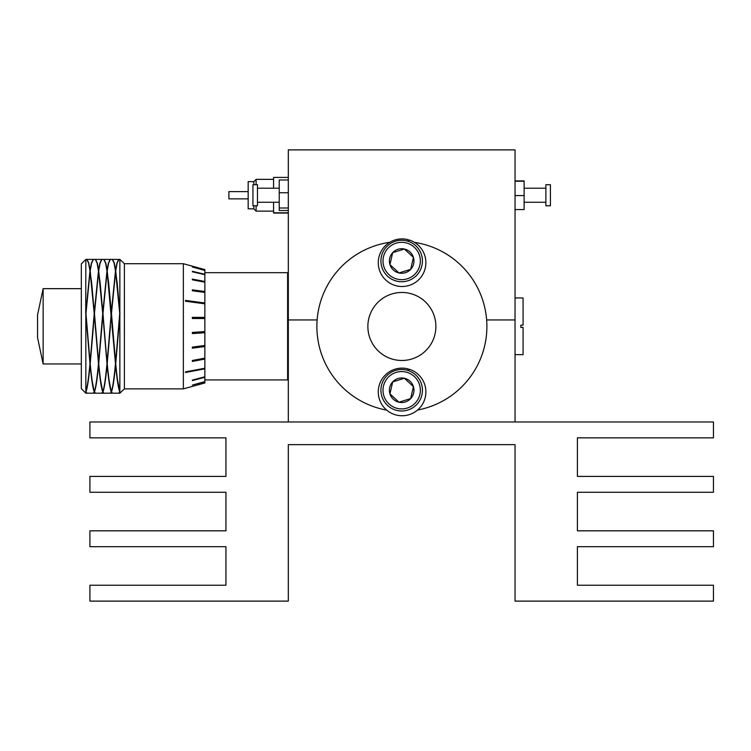 <?xml version="1.0" encoding="UTF-8"?>
<svg xmlns="http://www.w3.org/2000/svg" width="751" height="751" viewBox="0 0 751 751"><rect width="100%" height="100%" fill="white"/><g stroke="black" fill="none" stroke-linecap="round" stroke-linejoin="round"><path stroke-width="1.13" d="M288.309 149.89L288.309 319.945L317.1 319.945L288.309 319.945L288.309 421.987L515.045 421.987L515.045 319.945L486.657 319.945L515.045 319.945L515.045 149.89L288.309 149.89M89.904 421.987L89.904 437.852L225.948 437.852L225.948 476.397L89.904 476.397L89.904 492.271L225.948 492.271L225.948 530.816L89.904 530.816L89.904 546.69L225.948 546.69L225.948 585.236L89.904 585.236L89.904 601.11L288.309 601.11L288.309 444.658L515.045 444.658L515.045 601.11L713.45 601.11L713.45 585.236L577.406 585.236L577.406 546.69L713.45 546.69L713.45 530.816L577.406 530.816L577.406 492.271L713.45 492.271L713.45 476.397L577.406 476.397L577.406 437.852L713.45 437.852L713.45 421.987L89.904 421.987M435.89 326.572A34.011 34.011 0 0 1 401.776 360.48A34.011 34.011 0 0 1 367.868 326.356A34.011 34.011 0 0 1 401.982 292.458A34.011 34.011 0 0 1 435.89 326.572M414.486 242.376A85.032 85.032 0 0 1 417.547 410.037M386.727 410.13A85.032 85.032 0 0 1 389.797 242.301M407.173 278.837A18.672 18.672 0 0 0 419.518 255.5A18.672 18.672 0 0 0 396.181 243.146A18.672 18.672 0 0 0 383.836 266.492A18.672 18.672 0 0 0 407.173 278.837M395.57 241.165A20.746 20.746 0 0 1 421.508 254.88A20.746 20.746 0 0 1 407.784 280.818A20.746 20.746 0 0 1 381.846 267.103A20.746 20.746 0 0 1 395.57 241.165M405.296 272.726A12.269 12.269 0 0 0 404.413 249.032A12.269 12.269 0 0 0 389.947 264.605A12.269 12.269 0 0 0 405.296 272.726M404.808 271.149L410.675 269.346L413.407 257.377L404.413 249.032L392.679 252.646L389.947 264.605L398.941 272.96L404.808 271.149M410.675 269.346L413.407 257.377L404.413 249.032L392.679 252.646L389.947 264.605L398.941 272.96L410.675 269.346M407.173 408.084A18.672 18.672 0 0 0 419.518 384.737A18.672 18.672 0 0 0 396.181 372.393A18.672 18.672 0 0 0 383.836 395.739A18.672 18.672 0 0 0 407.173 408.084M395.57 370.412A20.746 20.746 0 0 1 421.508 384.127A20.746 20.746 0 0 1 407.784 410.065A20.746 20.746 0 0 1 381.846 396.35A20.746 20.746 0 0 1 395.57 370.412M405.296 401.963A12.269 12.269 0 0 0 404.413 378.269A12.269 12.269 0 0 0 389.947 393.853A12.269 12.269 0 0 0 405.296 401.963M404.808 400.396L410.675 398.584L413.407 386.624L404.413 378.269L392.679 381.893L389.947 393.853L398.941 402.207L404.808 400.396M392.604 382.25L389.947 393.853L398.941 402.207L410.675 398.584L413.407 386.624L404.413 378.269L392.679 381.893M515.045 297.95L523.081 297.95L523.081 325.164L520.818 325.164L520.818 327.427L523.081 327.427L523.081 354.641L515.045 354.641M520.818 327.427L520.818 325.164M545.883 184.699L545.883 205.783L550.417 205.783L550.417 184.699L545.883 184.699M515.045 180.897L524.123 180.897L524.123 209.585L515.045 209.585M515.045 181.244L524.123 181.244M515.045 195.589L524.123 195.589M256.11 205.783L256.11 211.115L253.838 208.844L253.838 205.783M253.838 208.844L248.168 208.844L248.168 181.639L253.838 181.639L253.838 184.699M248.168 198.865L228.895 198.865L228.895 191.608L248.168 191.608M288.309 213.068L273.571 213.068L273.571 202.272M273.571 188.21L273.571 177.414L288.309 177.414M288.309 212.786L273.571 212.786M408.751 241.493L409.182 239.973A23.807 23.807 0 0 1 418.476 279.954A23.807 23.807 0 0 1 379.02 268.633A23.807 23.807 0 0 1 408.093 239.663L407.671 241.137M408.751 370.731L409.182 369.22A23.807 23.807 0 0 1 418.476 409.201A23.807 23.807 0 0 1 379.02 397.88A23.807 23.807 0 0 1 408.093 368.901L407.671 370.374M287.624 272.669L287.624 379.922L287.624 272.669L204.863 272.669L287.624 272.669M119.86 259.405L119.86 312.078L115.72 270.811L117.137 263.038L118.93 259.405L119.86 259.405L124.403 263.714L124.403 388.877L183.357 388.877L183.357 263.714L204.863 269.609L204.863 382.982L183.357 388.877M119.86 312.078L119.86 391.656C118.47 387.629 117.09 378.288 115.72 363.653L119.86 314.894M85.839 314.894L85.839 391.656C87.229 387.619 88.609 378.288 89.979 363.653L85.727 313.514L85.839 259.405L81.324 263.939L81.324 388.652L85.839 393.186L86.881 393.167M85.839 259.405L86.769 259.405L88.562 263.038L89.979 270.811L85.839 312.069L90.092 271.693M43.136 363.944L37.55 337.65L37.55 314.951L43.136 288.656L43.136 363.944L81.324 363.944M204.863 303.817L185.506 301.235L185.525 300.409L204.863 302.991M204.863 292.43L192.387 290.759L192.35 289.839L204.863 291.519M204.863 282.188L192.387 279.823L192.35 279.09L204.863 281.484M204.863 274.725L192.35 271.318L204.863 274.256M204.863 270.491L192.35 266.999L204.863 270.304M102.737 391.947L101.695 393.186L95.499 393.186L94.457 391.947C95.837 388.286 97.217 379.236 98.597 364.798C99.977 379.236 101.357 388.286 102.737 391.947L103.891 393.167M101.807 393.167L102.849 392.21M118.818 259.424L116.903 263.028L115.607 270.05L114.302 263.028L112.397 259.424M106.989 363.653C105.609 378.288 104.229 387.629 102.849 391.656C101.469 387.629 100.09 378.288 98.71 363.653L102.849 314.885L107.102 364.798C108.482 379.236 109.862 388.286 111.242 391.947L110.2 393.186L104.004 393.186L102.962 391.947C104.342 388.286 105.722 379.236 107.102 364.798M115.485 270.811L111.355 312.069L107.215 270.811L108.632 263.038L110.425 259.405L112.274 259.405L114.077 263.038L115.598 271.646M111.467 313.477L115.607 271.599L119.738 313.477L115.607 362.489L111.355 312.097L115.607 271.693M93.302 393.167L94.344 392.21L95.386 393.167M111.242 313.477L107.102 362.489L105.797 348.013L102.962 313.477L107.102 271.599L115.485 363.653C114.114 378.288 112.734 387.629 111.355 391.656C109.965 387.629 108.595 378.288 107.215 363.653L110.2 326.291M93.302 259.424L91.397 263.028L90.092 270.05L88.787 263.028L86.881 259.424M98.484 363.653C97.104 378.288 95.724 387.629 94.344 391.656C92.964 387.629 91.584 378.288 90.204 363.653L94.344 314.885L98.597 364.798M102.737 313.477L98.597 362.489L94.457 313.477L98.597 271.599L102.849 314.894L101.695 326.291M110.313 259.424L108.407 263.028L107.102 270.05L105.797 263.028L103.891 259.424M94.232 391.947L93.19 393.186L86.994 393.186L85.961 391.947C87.341 388.286 88.721 379.236 90.092 364.798C91.472 379.236 92.852 388.286 94.232 391.947L94.344 392.21M106.989 270.811L102.849 312.069L98.71 270.811L100.127 263.038L101.92 259.405L103.779 259.405L105.572 263.038L107.093 271.646M85.839 393.186L85.839 392.21L86.769 393.186M94.232 313.477L90.092 362.489L85.961 313.477L90.092 271.599L94.344 314.904L93.19 326.291M98.484 270.811L94.344 312.069L90.204 270.811L91.622 263.038L93.424 259.405L95.274 259.405L97.067 263.038L98.588 271.646M110.313 393.167L111.355 392.21L112.397 393.167M101.807 259.424L99.902 263.028L98.597 270.05L97.292 263.028L95.386 259.424M119.738 391.947L118.705 393.186L112.509 393.186L111.467 391.947C112.847 388.286 114.227 379.236 115.607 364.798C116.978 379.236 118.358 388.286 119.738 391.947L119.86 393.186L118.93 393.186L119.85 392.21M204.863 381.846L192.35 385.075L204.863 381.611M204.863 377.293L192.387 380.569L192.35 380.081L204.863 376.786M204.863 368.844L185.506 372.477L185.525 371.858L204.863 368.234M204.863 359.062L192.387 361.419L192.35 360.489L204.863 358.124M204.863 346.53L192.387 348.182L192.35 347.122L204.863 345.46M204.863 332.731L192.387 333.575L192.35 332.44L204.863 331.595M204.863 318.518L192.387 318.508L192.35 317.373L204.863 317.391L192.35 317.373M85.839 392.21L85.839 391.656M119.86 391.656L119.86 392.21M204.863 303.122L185.525 300.55M185.516 372.327L204.863 368.713M103.779 326.31L108.407 376.664L111.242 391.834L112.171 393.064M94.457 313.496L98.597 271.693M98.71 270.811L98.597 270.05M102.962 313.496L107.102 271.693M107.215 363.653L110.425 326.31M95.612 259.536L97.292 263.141L100.127 282.442L104.004 326.291M85.727 391.834L86.665 393.064M112.274 326.31L116.912 376.664L119.972 392.332M115.485 363.653L115.607 364.798M107.215 270.811L107.102 270.05M115.72 363.653L118.93 326.31M104.107 259.536L105.797 263.141L108.632 282.442L112.509 326.291M89.979 363.653L90.092 364.798M86.769 326.31L91.397 376.664L94.232 391.834L95.161 393.064M119.738 313.496L118.705 326.291M115.72 270.811L115.607 270.05M85.727 310.717L86.994 326.291M112.612 259.536L114.302 263.141L117.137 282.442L119.972 313.58M85.961 313.477L85.839 312.097M90.204 363.653L93.415 326.31M89.979 270.811L90.092 271.646M95.274 326.31L99.902 376.664L102.737 391.834L103.666 393.064M90.204 270.811L90.092 270.05M98.71 363.653L101.92 326.31M87.107 259.536L88.787 263.141L91.622 282.442L95.499 326.291M110.528 393.064L111.355 392.097M90.092 270.144L91.397 263.141L93.19 259.517M111.467 391.834C112.847 388.183 114.227 379.142 115.607 364.733M85.961 391.834C87.341 388.183 88.721 379.142 90.092 364.733M119.033 393.064L119.85 392.097M98.597 270.144L99.902 263.141L101.592 259.527M94.457 391.834C95.837 388.183 97.217 379.142 98.597 364.733M107.102 270.144L108.407 263.141L110.097 259.527M93.528 393.064L94.344 392.097M102.962 391.834C104.342 388.183 105.722 379.142 107.102 364.733M115.607 270.144L116.903 263.141L118.592 259.527M102.023 393.064L102.849 392.097M192.369 360.94L204.863 358.612M192.369 347.844L204.863 346.211M192.378 333.406L204.863 332.562M204.863 291.773L192.359 290.102M204.863 281.832L192.369 279.475M204.863 274.688L192.387 271.787M257.471 185.413L257.471 184.699L252.937 184.699L252.937 205.783L257.471 205.783L257.471 185.413M288.309 210.496L279.231 210.496L279.231 179.987L288.309 179.987M288.309 192.744L279.231 192.744M288.309 207.999L279.231 207.999M273.571 179.367L256.11 179.367L256.11 184.699M524.123 188.21L545.883 188.21M524.123 202.272L545.883 202.272M273.571 211.115L256.11 211.115M256.11 179.367L253.838 181.639M287.624 283.784L288.309 283.784L287.624 283.784M204.863 379.922L287.624 379.922L204.863 379.922M287.624 368.807L288.309 368.807L287.624 368.807M43.136 288.656L81.324 288.656M124.403 263.714L183.357 263.714M101.92 393.186L103.779 393.186M112.509 259.405L118.705 259.405M93.424 393.186L95.274 393.186M86.994 259.405L93.19 259.405M104.004 259.405L110.2 259.405M110.425 393.186L112.274 393.186M95.499 259.405L101.695 259.405M124.403 388.877L119.86 393.186M279.231 188.21L257.471 188.21M279.231 202.272L257.471 202.272"/></g></svg>
